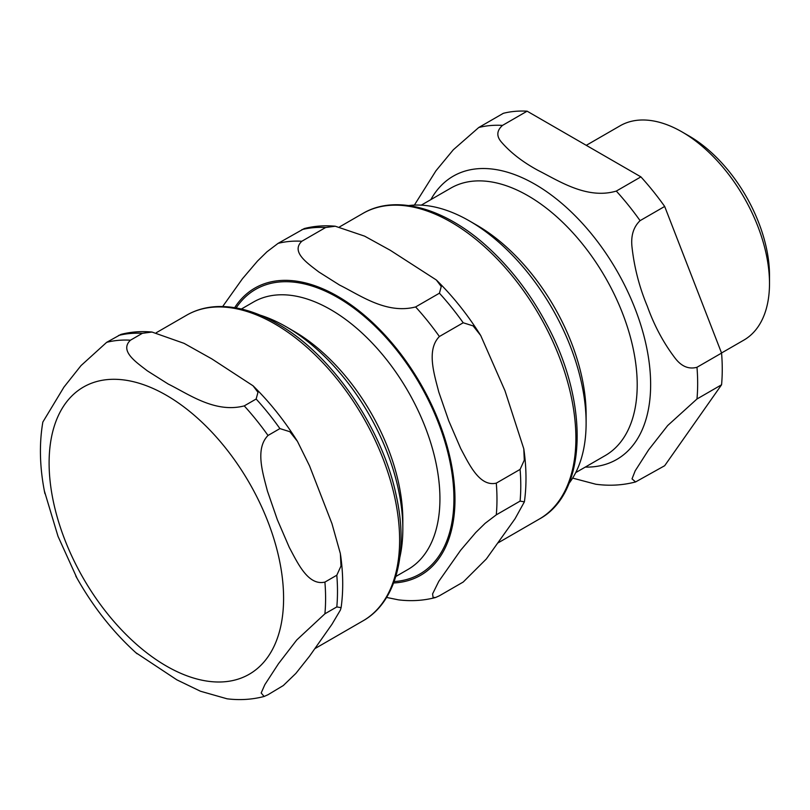 <?xml version="1.0" encoding="UTF-8"?>
<svg xmlns="http://www.w3.org/2000/svg" width="810" height="810" viewBox="0 0 810 810"><rect width="100%" height="100%" fill="white"/><g stroke="black" fill="none" stroke-linecap="round" stroke-linejoin="round"><path stroke-width="1.21" d="M721.538 352.988L743.874 340.099A123.738 71.442 -120 0 0 769.5 283.449L769.5 275.37A113.835 65.721 -120 0 0 689.006 135.948L682.01 131.909A123.738 71.442 -120 0 0 620.136 125.783L586.268 145.334M572.64 478.102L595.623 484.188M527.118 111.183L640.902 176.874L616.309 191.079C586.997 199.746 558.758 180.802 538.204 170.475C522.997 162.243 510.796 152.847 501.613 142.297C496.297 136.323 496.601 130.683 502.524 125.388L527.118 111.183A195.504 112.873 -120 0 0 503.344 113.309L478.75 127.504L453.296 149.789L435.972 170.768L414.386 205.092M696.975 367.284C688.601 369.542 681.21 366.353 674.781 357.716C663.37 342.65 654.207 325.478 647.312 306.21C639.475 287.499 634.392 267.978 632.073 247.657C630.676 236.115 633.349 227.114 640.082 220.654L664.676 206.449L721.568 353.079L696.975 367.284A195.504 112.873 -120 0 1 696.975 398.986L721.568 384.78L664.676 465.72L635.587 481.94L632.023 478.882L635.192 470.823L648.628 449.844L667.663 425.564L696.975 398.986M664.676 206.449A195.504 112.873 -120 0 0 640.902 176.874M721.568 384.78A195.504 112.873 -120 0 0 721.568 353.079M569.065 483.307A165.007 95.266 -120 0 0 586.116 423.022L586.116 414.386A154.427 89.161 -120 0 0 476.918 225.261L469.435 220.938A165.007 95.266 -120 0 0 408.716 205.568M586.116 423.022A165.007 95.266 -120 0 0 469.435 220.938M769.5 283.449A123.738 71.442 -120 0 0 682.01 131.909M415.621 306.939C386.4 314.523 360.065 295.134 339.643 285.11L318.735 271.907C307.618 263.26 290.547 251.991 301.836 241.248L325.64 227.509L335.259 226.223L364.611 236.145L390.217 250.249L436.347 279.987L441.248 286.497L439.425 293.2L415.621 306.939A195.504 112.873 60 0 1 439.395 336.514L463.199 322.775L473.121 325.883L480.735 335.553L504.964 390.703L523.797 448.841L524.283 460.171L520.091 469.405L496.287 483.145C479.51 487.063 469.132 464.191 460.688 448.497L448.76 420.856L438.797 392.07C434.2 374.149 426.273 349.859 439.395 336.514M439.395 595.785L435.517 597.527L433.067 597.415L432.591 593.902L438.797 581.337L460.688 550.192L475.733 532.534L485.17 523.29L496.287 514.846L520.091 501.106L524.384 501.846L515.038 518.764L486.324 558.991L463.199 582.046L439.395 595.785M304.246 228.572L278.063 243.375L266.946 251.809L257.509 261.053L242.463 278.721L222.659 306.534M386.583 597.436L398.479 599.856C411.217 601.425 423.569 600.635 435.527 597.527M260.05 315.11A164.967 95.246 60 0 1 286.183 326.774A164.967 95.246 60 0 1 402.833 528.808A164.967 95.246 60 0 1 399.867 557.27M286.183 326.774L293.635 331.077A154.427 89.161 60 0 1 402.833 520.202L402.833 528.808M135.847 652.688L176.843 679.833L200.455 691.234L227.094 698.807C239.831 700.366 252.183 699.587 264.141 696.468M279.916 428.591L289.838 431.7L297.452 441.369L309.531 465.861L331.958 523.655L340.362 553.594L341 565.987L336.808 575.221L324.911 582.096C308.124 586.015 297.756 563.142 289.302 547.438L277.374 519.797L267.411 491.022C262.815 473.101 254.897 448.811 268.019 435.466L279.916 428.591A195.504 112.873 -120 0 0 256.142 399.016L244.245 405.891C215.014 413.464 188.69 394.085 168.257 384.061L147.359 370.858C136.242 362.212 119.161 350.943 130.461 340.19L142.357 333.325L151.976 332.039L184.083 343.359L211.845 358.901L253.064 385.803L257.965 392.313L256.142 399.016M44.398 491.032L58.006 536.311L77.112 578.411M151.966 332.039C141.203 331.057 130.866 331.837 120.943 334.388L106.687 342.316L81.03 365.593L63.949 387.109L42.849 422.04C39.032 444.315 39.72 468.18 44.904 493.624M268.019 694.727L264.131 696.468L261.174 693.006L264.84 684.673L278.498 663.684L296.743 639.981L324.911 613.798L336.808 606.923L341.101 607.662L340.362 610.112L331.958 624.297L309.531 656.191L295.873 673.404L283.318 685.533L268.019 694.727M430.849 199.635A163.549 94.426 60 0 1 534.995 184.275A163.549 94.426 60 0 1 647.727 353.13A163.549 94.426 60 0 1 585.265 467.097M640.082 220.654A195.504 112.873 -120 0 0 616.309 191.079M502.524 125.388A195.504 112.873 -120 0 0 478.75 127.504M575.718 472.615L605.222 455.574A154.427 89.161 -120 0 0 637.207 384.882A154.427 89.161 -120 0 0 528.019 195.757A154.427 89.161 -120 0 0 450.805 188.112L421.291 205.143M278.063 243.375A195.504 112.873 60 0 1 301.836 241.248M234.657 307.678A165.807 95.732 60 0 1 366.555 317.115A165.807 95.732 60 0 1 454.977 499.385A165.807 95.732 60 0 1 393.609 582.977M496.287 483.145A195.504 112.873 60 0 1 496.287 514.846M520.091 469.405A195.504 112.873 60 0 1 520.091 501.106M301.867 229.635A195.504 112.873 60 0 1 325.64 227.509M439.425 293.2A195.504 112.873 60 0 1 463.199 322.775M362.9 213.425A176.448 101.868 60 0 1 498.869 260.699A176.448 101.868 60 0 1 575.89 438.271A176.448 101.868 60 0 1 539.349 519.038C587.463 493.087 589.336 402.823 546.75 324.375C530.742 294.253 511.12 268.555 487.893 247.273C445.378 208.15 395.867 193.894 362.9 213.425L339.633 226.861M241.39 309.015L253.52 302.008A154.427 89.161 60 0 1 372.519 343.379A154.427 89.161 60 0 1 439.931 498.788A154.427 89.161 60 0 1 407.946 569.481L395.817 576.477M236.145 307.932A164.319 94.871 60 0 1 366.859 318.634A164.319 94.871 60 0 1 453.924 498.788A164.319 94.871 60 0 1 394.126 581.57M142.357 333.325A195.504 112.873 -120 0 0 118.584 335.451M336.808 606.923A195.504 112.873 -120 0 0 336.808 575.221M130.461 340.19A195.504 112.873 -120 0 0 106.687 342.316M324.911 613.798A195.504 112.873 -120 0 0 324.911 582.096M268.019 435.466A195.504 112.873 -120 0 0 244.245 405.891M283.591 598.337A165.807 95.732 -120 0 0 166.354 395.27A165.807 95.732 -120 0 0 49.106 462.955A165.807 95.732 -120 0 0 166.354 666.033A165.807 95.732 -120 0 0 283.591 598.337M399.613 540.047A176.448 101.868 -120 0 0 274.843 323.939A176.448 101.868 -120 0 0 186.624 315.201C195.716 309.977 205.841 307.111 216.989 306.585C236.125 305.856 256.233 311.567 277.324 323.696C331.401 354 382.188 427.589 396.252 495.649C408.878 552.035 396.465 602.033 363.062 620.814A176.448 101.868 -120 0 0 399.613 540.047M595.623 484.208C609.322 486.081 622.637 485.332 635.597 481.94M304.226 228.572C314.148 226.02 324.486 225.241 335.249 226.223M436.347 279.987C452.881 296.227 467.674 314.746 480.735 335.553M523.797 448.841C526.51 467.623 526.702 485.291 524.394 501.846M498.292 542.751L539.349 519.038M253.064 385.803C269.598 402.043 284.391 420.562 297.452 441.369M340.524 554.658C343.227 573.439 343.42 591.108 341.111 607.662M75.796 576.042C92.593 606.295 113.005 632.195 137.001 653.731M186.624 315.201L156.35 332.677M363.062 620.814L315.009 648.567"/></g></svg>
